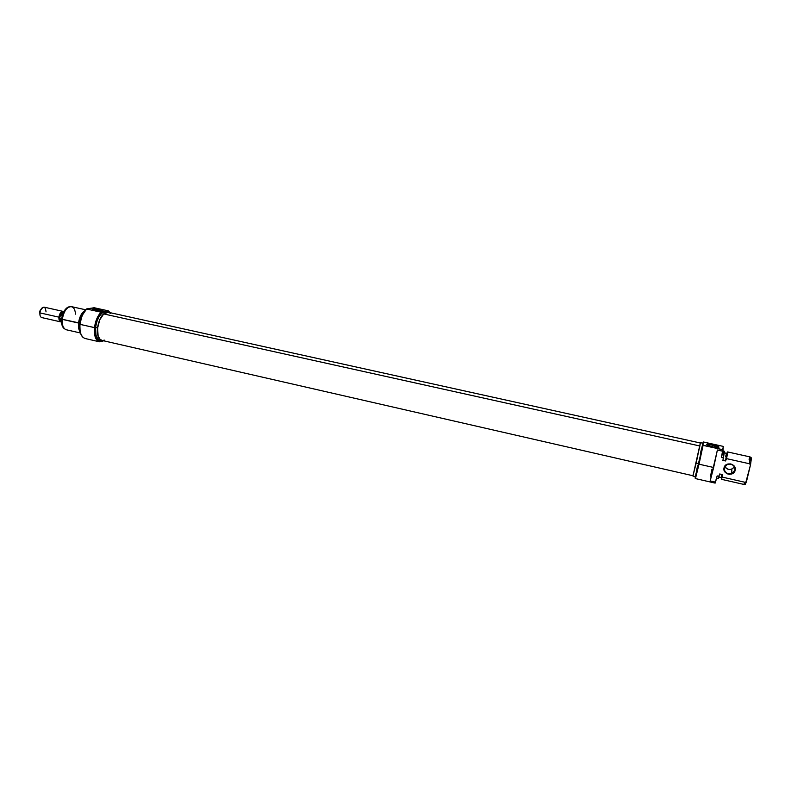 <?xml version="1.0" encoding="UTF-8"?>
<svg xmlns="http://www.w3.org/2000/svg" width="791" height="791" viewBox="0 0 791 791"><rect width="100%" height="100%" fill="white"/><g stroke="black" fill="none" stroke-linecap="round" stroke-linejoin="round"><path stroke-width="1.19" d="M724.309 467.807C722.578 474.017 733.653 476.538 734.898 470.19L735.165 470.309C733.85 476.973 722.223 474.323 724.042 467.807L727.483 464.317C732.407 463.585 734.869 465.543 734.898 470.19L731.823 473.641C726.87 474.452 724.368 472.504 724.309 467.807L724.002 469.864L724.813 471.802L727.325 473.849L729.49 474.333L732.674 473.582L734.819 471.288L735.205 468.252L733.702 465.474L730.815 463.921L727.522 464.09L725.654 465.167L724.042 467.807C725.317 461.153 736.994 463.763 735.165 470.309L734.859 467.906L734.898 470.19C736.639 463.951 725.525 461.469 724.309 467.807M734.434 466.819C731.191 470.437 727.987 470.348 724.803 466.561C726.435 469.172 728.768 470.022 731.813 469.132L734.434 466.819M695.348 478.555L714.955 483.064L715.42 482.115L710.18 480.918L713.65 467.491L699.007 464.188L695.447 477.457C695.23 478.881 695.319 478.921 695.714 477.576L699.007 464.188L713.65 467.491L717.397 449.97L722.677 451.147L722.925 449.753L702.833 445.185L699.007 464.188L703.08 445.373L695.507 477.28C695.062 478.763 695.012 478.535 695.338 476.607L702.833 445.185L703.021 443.247L700.43 442.673L696.169 463.111L698.799 463.704L703.021 443.247M718.188 447.568L712.721 445.274L712.869 444.532C716.29 445.343 718.317 446.164 718.95 446.994C718.881 447.815 716.784 447.825 712.681 447.014L718.851 447.36L716.28 445.501L710.506 444.107L706.729 444.186L708.321 445.679L712.681 447.014L707.332 445.195C705.75 443.8 707.599 443.583 712.869 444.532L712.721 445.274L718.188 447.568M712.335 446.935L712.721 445.274L712.335 446.935M700.43 442.683L692.926 476.053L696.169 463.111L698.799 463.704L703.011 443.613L703.08 445.373L722.925 449.753L722.915 451.305L723.29 446.411L721.461 457.505L723.182 457.89L724.18 451.186L722.984 450.919M749.057 459.255L749.997 456.98L749.364 463.734L726.573 458.642L725.515 460.955L722.875 460.372L723.409 458.078L722.875 460.372L725.515 460.955L726.761 453.065L725.644 460.441L726.573 458.642L749.364 463.734L750.105 456.921L727.532 451.928L726.632 458.345C727.858 451.78 727.898 450.316 726.741 453.945L726.741 453.945M721.412 475.529L721.303 476.271M721.234 476.864L721.214 477.546M718.89 477.102L721.254 477.635L722.312 474.58L721.263 477.873L722.312 474.58L719.681 473.977L717.981 478.436M726.711 453.372L725.515 460.955L726.711 453.372L724.348 452.848M723.31 453.54L724.101 451.256L723.409 458.078L724.418 451.335M724.23 451.335L723.409 458.078L721.461 457.505L722.915 451.305L717.397 449.97L710.18 480.918L715.42 482.115L714.906 482.925M744.084 484.319L745.27 484.201L746.407 481.897L744.924 482.263L743.847 484.349M715.104 482.905L717.15 475.935L715.282 483.014M718.139 478.417L719.681 473.977L722.312 474.58L721.254 477.635M745.26 482.925L745.26 484.161M745.33 484.28L750.54 464.693L751.44 457.999L750.214 460.204M750.204 457.099L751.223 457.722L750.54 464.693L749.364 463.734L750.54 464.693L746.407 481.897L744.924 482.263L722.232 477.092L721.382 479.297L743.916 484.438L744.924 482.263L722.232 477.092L722.193 475.094L722.232 477.092C721.372 479.919 721.125 480.008 721.501 477.359M726.692 453.381L726.098 454.874M725.871 455.646L725.614 456.555M718.297 478.496L719.148 476.251L717.15 475.935L718.851 476.32L718.03 478.535L716.616 478.209M703.466 441.991L723.29 446.411L703.466 441.991L703.011 443.613L703.466 441.991M702.883 443.524L700.421 453.223M697.573 465.83L696.426 471.307M696.001 473.453L695.526 476.172M695.507 476.647L698.799 463.704L695.507 476.647L692.926 476.053M702.853 443.207L703.189 442.06L702.853 443.207M710.526 476.212L711.93 469.3M707.124 445.056C707.737 444.562 709.596 444.631 712.721 445.274C709.596 444.631 707.737 444.562 707.124 445.056M700.361 442.99L108.327 312.287L103.73 313.938L699.877 445.986L700.361 442.99L692.995 475.747L699.877 445.986L103.73 313.938L99.735 319.871L97.609 328.057L98.094 335.651L99.804 339.042L102.019 340.437M692.985 475.717L693.094 474.788M700.045 443.889L700.243 443.227M110.483 313.602L109.514 312.791M108.199 312.267L103.73 313.938C96.542 319.742 95.296 339.636 101.999 340.427L692.995 475.747M102.336 340.486L104.511 340.16M107.398 311.941L104.946 311.585L108.466 310.883L94.178 307.739L86.476 308.945C82.926 312.554 80.722 317.675 79.851 324.31L80 324.369C80.86 317.764 83.045 312.653 86.565 309.004L94.178 307.739L108.466 310.883L109.949 312.653L108.466 310.883L109.909 312.643L108.397 310.972L104.946 311.585C100.15 313.285 97.016 318.595 95.553 327.504L97.481 327.939C99.369 317.577 103.008 312.277 108.377 312.03L109.692 312.593L108.327 312.01L105.322 312.544L102.286 315.214L99.686 319.613L97.481 327.939L95.553 327.504L96.008 335.275L97.728 338.785L100.052 340.259M82.462 336.847L82.62 336.956C80.375 334.267 79.496 330.074 80 324.369L94.791 327.652L94.999 334.939L96.611 339.25L100.002 341.692L103.581 340.792C97.382 343.195 94.455 338.815 94.791 327.652L94.485 327.632C94.169 339.131 97.214 343.521 103.621 340.802L99.458 341.801C95.573 340.367 93.911 335.651 94.485 327.632L79.851 324.31C79.357 329.985 80.227 334.168 82.462 336.847L83.441 337.708L81.255 335.068L80.109 331.637L79.851 324.31L82.155 315.49L86.565 309.004C83.045 312.653 80.86 317.764 80 324.369C79.466 332.349 81.176 337.065 85.151 338.518L99.458 341.801M100.18 310.112C96.66 309.469 94.287 309.39 93.071 309.874C94.287 309.39 96.66 309.469 100.18 310.112L100.071 311.1L103.067 310.566L100.526 309.538L100.18 310.112L102.434 310.982L99.597 309.35L92.834 309.113L92.656 309.627L95.049 310.477L92.844 309.756C92.468 308.727 95.019 308.648 100.526 309.538L103.067 310.566C102.306 311.308 99.626 311.278 95.049 310.477L100.042 311.1L100.18 310.112M85.665 309.785L71.467 306.641C66.869 306.779 63.814 311.031 62.311 319.386L61.589 319.139L63.329 312.663L66.642 308.025L69.568 306.74L68.244 307.046C64.724 308.935 62.499 312.969 61.589 319.139L79.466 323.005L82.986 313.73L80.346 318.842L79.466 323.005L78.517 323.044C79.407 316.924 81.562 312.781 84.963 310.626C81.562 312.781 79.407 316.924 78.517 323.044L62.311 319.386C63.25 312.999 65.544 308.836 69.183 306.878C72.861 305.909 74.977 308.342 75.531 314.165M79.614 322.985L79.693 327.316L79.614 322.985L82.561 314.591L80.474 318.921L79.614 322.985M63.527 328.008L64.595 328.858L62.034 325.21L61.589 319.139C61.253 323.124 61.896 326.08 63.527 328.008L64.308 328.572C62.627 326.574 61.965 323.509 62.311 319.386C61.945 325.22 63.26 328.67 66.266 329.758L80.445 332.991M80.168 331.933C78.714 329.896 78.171 326.93 78.517 323.044C78.171 326.93 78.714 329.896 80.168 331.933M79.713 328.275L79.466 323.005L79.713 328.275M106.419 311.595L101.466 312.198C97.916 315.777 95.691 320.928 94.791 327.652L97.125 318.733L101.466 312.198L86.565 309.004L101.001 312.198C97.53 315.866 95.355 321.017 94.485 327.632C95.355 321.017 97.53 315.866 101.001 312.198L104.946 311.585L101.861 313.206L98.984 316.805L96.759 321.828L95.553 327.504C95.039 334.712 96.532 338.963 100.032 340.259L101.94 340.694C98.44 339.408 96.957 335.157 97.481 327.939L97.926 335.71L99.646 339.22L100.843 340.249L103.364 340.743L101.94 340.694M41.666 308.322L39.975 310.804L39.886 312.88L40.371 310.665C43.456 305.731 45.344 306.137 46.036 311.881M63.112 311.397L44.138 307.155C41.972 307.205 40.559 309.113 39.886 312.88L58.93 317.161C59.602 313.384 60.996 311.456 63.112 311.397L63.784 311.723C61.48 310.883 59.859 312.702 58.93 317.161L59.691 317.221C60.304 313.809 61.56 312.079 63.458 312.02M63.24 311.99L62.519 312.119L59.691 317.221L60.65 319.683L61.53 319.88L60.65 319.683L61.5 321.66L59.691 317.221L61.125 321.393M61.105 315.283L63.685 311.921L61.105 315.283L62.281 315.54L61.105 315.283L60.205 316.064L61.105 315.283M61.342 321.462C60.096 321.017 59.543 319.604 59.691 317.221L60.205 316.064L59.691 317.221L58.93 317.161C58.791 320.404 59.651 321.977 61.51 321.878L60.749 321.888C59.365 321.383 58.761 319.811 58.93 317.161L39.886 312.88C39.738 315.51 40.371 317.082 41.785 317.587L60.749 321.888M41.666 308.312L39.708 311.743L40.054 315.49L39.886 312.88M731.813 469.132L731.823 473.641M718.159 447.469L718.95 446.994M725.95 458.899L726.632 458.345M69.183 306.878L68.244 307.046M106.478 311.605L108.377 312.02M102.573 310.952L103.067 310.566M60.521 320.978L61.5 321.66M62.519 312.119L63.685 311.911"/></g></svg>

